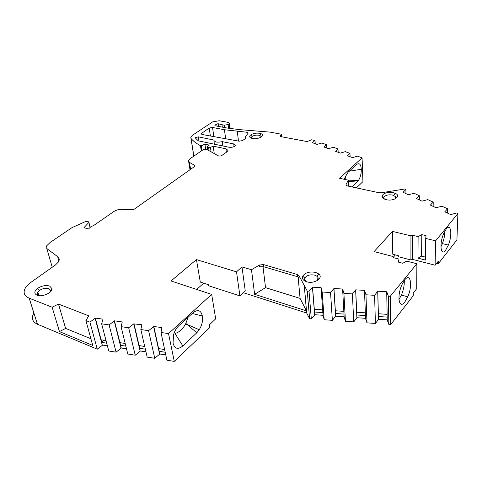 <?xml version="1.0" encoding="UTF-8"?>
<svg xmlns="http://www.w3.org/2000/svg" width="482" height="482" viewBox="0 0 482 482"><rect width="100%" height="100%" fill="white"/><g stroke="black" fill="none" stroke-linecap="round" stroke-linejoin="round"><path stroke-width="0.72" d="M386.347 199.699C383.172 198.891 381.732 197.608 382.015 195.843C383.714 193.005 387.438 191.944 393.173 192.667L395.083 193.258C401.801 195.806 394.077 201.609 386.347 199.699M395.354 198.783L395.451 196.566L392.414 195.017C387.998 194.451 385.136 195.27 383.835 197.463L384.305 199.036M37.066 295.201C33.963 293.568 34.102 291.315 37.488 288.453C41.639 285.79 45.694 284.989 49.64 286.049L51.96 288.622C52.652 292.67 42.012 297.412 37.066 295.201M50.008 292.237L50.459 290.664L48.682 288.676C45.639 287.856 42.524 288.471 39.331 290.532L37.807 292.08C36.879 293.628 37.21 294.815 38.807 295.629M252.454 138.497C249.495 137.738 248.899 136.551 250.652 134.942C253.122 133.387 256.111 132.833 259.617 133.285L260.979 133.671C265.841 135.43 258.238 139.78 252.454 138.497M261.075 137.117L261.13 136.611L259.991 135.532L258.948 135.231C256.249 134.882 253.954 135.303 252.05 136.508L251.435 138.232M306.66 281.747C303.088 280.494 301.75 278.632 302.654 276.15C305.299 272.559 309.649 271.318 315.704 272.438L318.686 273.933C324 277.873 314.276 284.296 306.66 281.747M316.951 280.765L318.102 277.771L317.096 276.319L314.8 275.162C310.137 274.294 306.793 275.252 304.769 278.024L304.588 279.638L306.154 281.578M247.224 132.267L248.284 132.966L245.205 137.117L245.495 138.099L245.061 138.78L242.579 140.569L239.168 141.196L202.109 134.49L201.121 133.695L209.206 128.049L212.532 127.465L224.431 129.73L247.224 132.267M52.231 267.251L46.808 248.549L46.103 247.362L46.609 245.91L50.14 242.44L72.035 227.612L85.645 221.503L86.995 221.352L88.634 221.847L88.917 222.389L83.97 227.643L88.441 229.022L91.357 226.251L93.032 225.956L113.897 211.502C116.24 210.001 118.946 209.266 122.018 209.29L132.399 209.682L134.291 209.164L194.758 166.362L194.842 165.543L194.945 166.194M445.645 250.158L448.374 245.073C452.526 235.053 451.038 222.744 446.248 229.004L443.591 233.776C439.12 244.193 440.843 256.822 445.645 250.158M440.922 246.766L442.392 243.633C444.043 239.283 444.862 235.108 444.856 231.113M404.886 301.901L407.754 296.834C412.791 285.687 410.64 272.222 404.796 279.807L402 284.573C396.566 296.201 399.054 309.95 404.886 301.901M398.945 299.557L401.44 295.026C403.561 289.839 404.494 285.007 404.253 280.524M281.705 136.804L281.464 134.243L269.896 132.098L239.042 129.586L226.956 128.001L215.074 125.76L214.876 125.242L216.773 123.97L218.093 123.735L224.166 125.23L224.479 127.531M365.332 312.842L356.704 312.24L356.891 317.975L353.734 321.886L345.431 321.283L343.907 293.387L352.402 293.924L355.704 289.833L364.555 290.381L365.965 294.779L374.592 295.321L377.768 291.194L386.757 291.749L388.359 296.195L390.245 296.31L416.876 263.75L406.712 261.105L402.807 263.262L398.415 262.112L398.921 259.081L393.167 257.581L393.011 256.502L374.116 251.598L392.444 231.384L410.941 235.843L412.496 235.264L418.111 236.614L417.966 258.147L425.437 260.057L425.714 238.439L435.614 240.819L457.9 213.568L456.659 212.996L450.73 214.598L444.784 211.809L447.591 208.796L441.97 206.194L436.126 207.754L430.378 205.067L433.222 202.139L427.793 199.626L422.021 201.151L416.472 198.554L419.334 195.71L414.092 193.276L408.399 194.77L403.03 192.258L405.916 189.492L404.832 188.992L381.154 192.788L379.021 192.746L347.51 185.974L346.094 185.178L346.076 184.486L348.299 180.141L339.551 178.304L362.078 157.843L357.493 156.15L352.481 157.638L347.54 155.794L349.974 153.372L345.299 151.643L340.328 153.101L335.532 151.306L337.99 148.944L333.442 147.263L328.525 148.691L323.856 146.95L326.338 144.642L321.916 143.009L317.042 144.407L312.505 142.714L315.005 140.455L311.468 139.798L307.088 141.557L280.084 136.496L281.464 134.243M164.627 349.522L158.626 348.6L153.8 326.459L161.91 327.621L161 332.484L166.905 360.217L174.279 361.386L209.905 327.435L209.453 324.772L215.689 318.855L211.676 294.406L171.026 280.958L196.439 259.611L236.517 271.854L239.903 295.888L245.242 290.827L241.982 266.883L251.471 269.733L259.388 265.052L263.407 264.558L297.442 274.523L298.93 275.553L307.251 291.068L309.01 291.182L312.541 287.17L321.139 287.7L322.175 292.014L330.544 292.538L333.96 288.489L342.684 289.031L343.907 293.387M342.624 289.278L344.16 317.066L345.431 321.283M353.734 321.886L352.402 293.924M433.222 202.139L433.143 206.362M144.721 346.468L139.099 345.6L140.172 351.245L133.755 323.88L141.901 324.754L140.834 329.549L148.589 330.676L153.8 326.459M92.201 343.473L85.904 320.548L89.923 322.127L95.34 318.084L103.003 319.18L101.642 323.838L109.107 324.922L114.463 320.819L122.271 321.94L121.054 326.663L128.664 327.772L133.755 323.88M128.664 327.772L135.237 355.198L127.784 354.017L121.054 326.663M140.172 351.245L135.237 355.198M356.891 317.975L355.644 290.086M338.171 152.294L337.99 148.944M139.099 345.6L133.948 323.615M333.96 288.489L335.695 316.204L332.369 320.337L324.187 319.741L323.085 315.565L321.066 287.947M343.847 311.348L335.352 310.763M356.704 312.24L355.704 289.833M333.893 288.742L335.629 316.457M330.544 292.538L332.369 320.337M387.136 314.348L378.364 313.74L378.46 319.512L375.412 323.464L366.989 322.85L365.549 318.59L364.5 290.634M419.304 199.879L419.334 195.71M114.463 320.819L121.265 347.992L116.078 352.161L108.757 351.004L101.642 323.838M125.187 343.467L119.928 342.66M158.626 348.6L159.807 354.005L154.758 358.289L147.161 357.09L140.834 329.549M322.175 292.014L324.187 319.741M366.989 322.85L365.965 294.779M114.264 321.084L121.072 348.263M154.758 358.289L148.589 330.676M375.412 323.464L374.592 295.321M447.591 208.796L447.465 213.068M349.974 153.372L350.125 156.758M350.709 169.845L350.757 170.977M326.543 147.956L326.338 144.642M109.107 324.922L116.078 352.161M159.632 354.282L153.619 326.73M378.46 319.512L377.719 291.447M312.541 287.17L314.312 309.305L322.669 309.884M378.364 313.74L377.768 291.194M222.329 127.128L222.015 124.832M322.868 312.601L314.529 312.017L314.674 314.963L311.312 318.807L309.595 318.68L307.251 291.068M314.529 312.017L314.312 309.305M312.463 287.417L314.674 314.963M201.295 150.962L200.476 145.678L201.265 145.841L204.91 144.184L209.266 145.082L206.88 146.902L208.598 147.637L209.055 150.691M106.016 340.527L101.106 339.774L102.323 345.335L95.135 318.337M101.744 342.172L104.052 340.226M309.01 291.182L311.312 318.807M388.359 296.195L388.86 324.44L387.245 320.132L386.709 292.008M418.111 236.614L421.792 234.632L421.587 256.135L417.966 258.147M425.473 257.123L421.587 256.135M421.792 234.632L426.052 235.644L425.714 238.439M405.928 193.613L405.916 189.492M228.637 128.302L228.137 124.531L224.166 125.23M204.91 144.184L205.712 149.48M95.34 318.084L101.106 339.774M106.709 343.184L101.816 342.425M125.844 346.148L120.596 345.335M145.341 349.161L139.732 348.293M165.206 352.234L159.217 351.312M343.997 314.083L335.526 313.487M365.434 315.589L356.825 314.987M387.191 317.114L378.436 316.499M182.847 345.943L196.795 332.791L199.241 329.76C202.036 325.073 203.073 320.488 202.344 315.999C200.994 310.239 197.921 309.137 193.131 312.691L178.864 325.675C176.478 327.953 174.707 330.965 173.544 334.701L173.05 343.142C174.659 348.902 177.924 349.836 182.847 345.943L175.008 333.478C178.936 332.496 182.443 329.399 185.528 324.193L188.113 317.258M196.439 259.611L200.301 282.078L208.326 284.675L208.495 285.706L239.903 295.888M398.945 262.25L398.921 259.081M344.955 179.437L346.239 174.689M228.137 124.531L228.968 123.964L229.559 128.453M201.265 145.841L201.982 150.486M211.074 151.8L210.423 147.414L208.598 147.637M198.229 140.822L195.18 137.762L198.289 136.828L213.797 140.027C214.424 142.118 217.255 142.66 222.286 141.642L233.722 143.931L235.415 145.166C234.613 146.823 232.499 147.522 229.071 147.263L198.229 140.822M102.515 345.07L107.402 345.835M121.265 347.992L126.501 348.811M140.358 350.974L145.956 351.848M159.807 354.005L165.784 354.939M314.746 314.71L323.067 315.306M335.695 316.204L344.148 316.807M356.945 317.716L365.537 318.325M378.509 319.247L387.245 319.867M388.86 324.44L390.703 324.573L413.243 295.761L413.249 293.05L416.731 288.622L416.876 263.75M174.279 361.386L168.531 333.58L211.676 294.406M161 332.484L168.531 333.58M202.344 315.999L192.294 313.451M236.517 271.854L241.982 266.883M251.471 269.733L254.363 292.225M254.683 294.297L254.412 292.194L254.683 294.297L265.522 287.64L300.075 298.388L298.111 276.903M263.015 266.576L265.522 287.64M304.305 285.579L306.691 313.029L309.595 318.68M298.93 275.553L299.111 277.596L297.641 276.74L263.666 266.727L259.593 266.733L259.388 265.052M254.647 294.327L306.389 310.848L306.203 308.691M306.383 310.721L300.075 298.388M390.703 324.573L390.245 296.31M410.941 235.843L410.917 259.955L412.441 259.37L412.496 235.264M412.441 259.37L435.113 265.208L438.295 261.166L438.234 263.811L436.553 263.377M410.917 259.955L398.349 256.707L398.337 255.659L392.758 254.225L392.444 231.384M435.113 265.208L435.614 240.819M457.9 213.568L456.912 239.928L438.234 263.811M348.582 186.203L348.299 180.141M362.078 157.843L362.928 181.642L356.379 187.884M352.059 186.95L358.524 180.431C360.47 177.093 361.392 173.375 361.289 169.272C360.922 164.187 359.331 162.615 356.517 164.555L348.046 172.273L345.118 177.141L344.437 179.328M361.289 169.272L349.191 171.231M315.234 143.732L315.005 140.455M200.476 145.678C196.397 143.516 193.258 141.124 191.065 138.491L190.764 137.117L192.33 135.346L212.646 121.892L219.19 120.741L228.317 122.416L229.498 123.247L228.968 123.964M214.249 153.553L213.171 146.154L225.901 148.775L228.004 150.378L227.052 151.746L221.365 155.837L218.852 156.096L207.567 149.872L204.766 149.281L203.362 149.534L189.848 158.891L188.48 160.524L189.438 162.35L194.842 165.543M210.423 147.414L213.171 146.154M89.923 322.127L97.268 349.185L102.323 345.335M58.888 329.67L59.461 331.586L65.63 328.405L90.905 338.756M46.808 248.549L57.677 256.689C59.455 258.105 59.678 259.9 58.346 262.088L55.358 265.04L30.619 282.548L25.871 287.115C22.732 292.02 23.841 295.707 29.191 298.171L52.128 307.221L58.485 304.064L65.63 328.405M52.128 307.221L59.461 331.586M59.443 331.598L92.725 345.419L92.189 343.467M85.904 320.548L88.784 315.855L58.485 304.064M393.149 257.466L395.379 254.9M306.691 313.029L243.283 292.688M203.723 283.187L196.638 289.435M97.268 349.185L37.445 324.241L29.191 298.171M33.903 313.047C31.053 317.993 32.234 321.723 37.445 324.241M304.256 285.567L306.269 308.709M222.889 145.998L222.286 141.642M218.189 123.76L218.563 126.417M207.869 150.035L207.477 147.402M88.833 222.497L90.044 227.305M216.773 123.97L217.081 126.139M214.876 125.242L214.942 125.73M196.795 332.791L185.932 323.476M346.076 184.486L346.112 185.215M357.216 182.082L348.359 181.395M191.065 138.491L193.891 156.09M225.901 148.775L226.371 152.234M190.589 169.315L189.438 162.35M198.289 136.828L198.952 141.118M245.483 138.256L245.44 137.918M201.603 133.128L201.801 134.418M210.369 135.984L209.206 128.049M212.532 127.465L213.845 136.617M247.049 134.213L246.814 132.213M263.666 266.727L263.407 264.558M297.641 276.74L297.442 274.523M58.906 261.021L57.677 256.689M234.071 146.612L233.722 143.931M224.431 129.73L225.654 138.75M237.277 131.435L238.494 141.075M383.835 197.463L382.015 195.843M39.331 290.532L37.488 288.453M252.05 136.508L250.652 134.942M304.769 278.024L302.654 276.15M38.903 295.641L37.807 292.08M442.392 243.633L448.374 245.073M401.44 295.026L407.754 296.834M206.911 147.082L207.32 149.818M88.917 222.389L90.128 227.215M186.95 324.35L185.528 324.193M199.241 329.76L186.938 324.338M358.524 180.431L348.335 180.864M229.498 123.247L230.191 128.555M190.962 138.358L193.818 156.138M188.667 161.657L189.998 169.73M318.259 279.909L318.102 277.771M201.121 133.695L201.169 134.014M261.178 137.057L261.13 136.611M395.469 198.638L395.451 196.566M317.096 276.319L318.686 273.933M213.881 140.636L214.406 144.269M245.224 137.286L245.368 138.485M259.991 135.532L260.979 133.671M50.459 290.664L51.96 288.622M393.878 195.469L395.083 193.258"/></g></svg>
